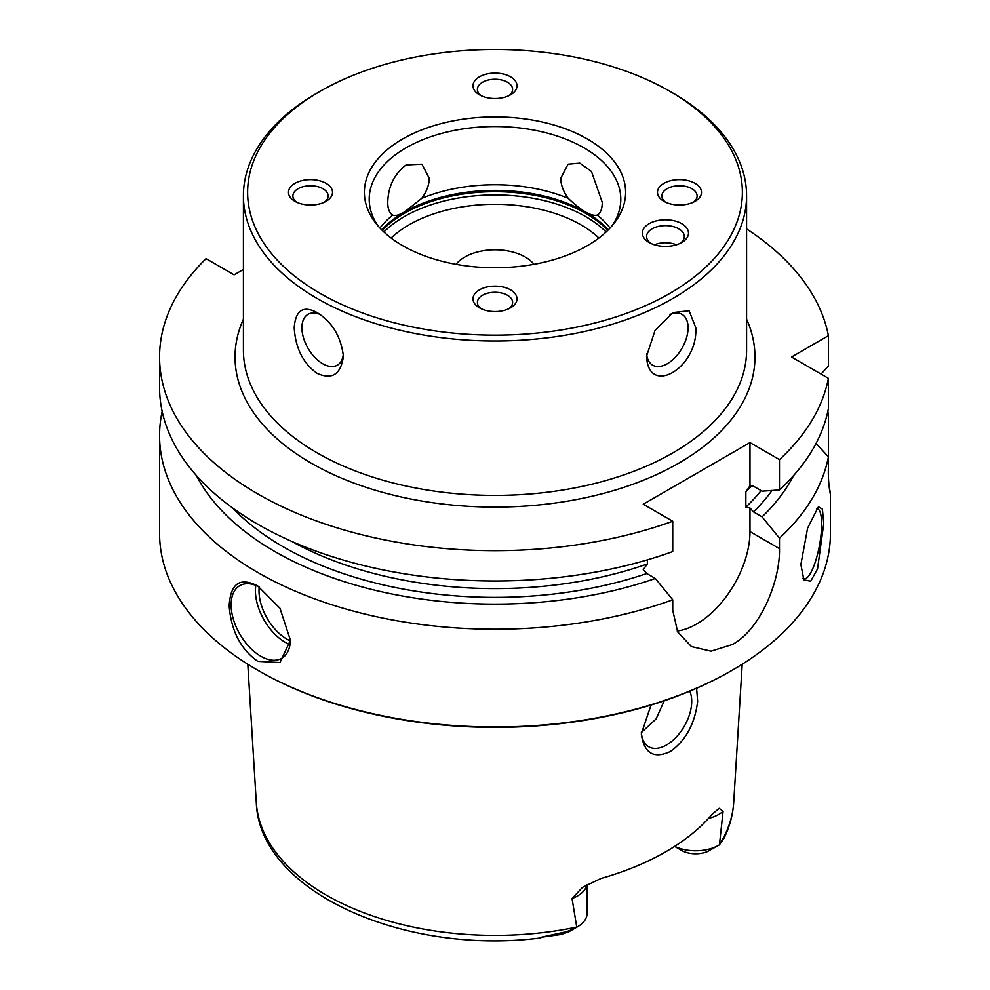 <?xml version="1.0" encoding="UTF-8"?>
<svg xmlns="http://www.w3.org/2000/svg" width="990" height="990" viewBox="0 0 990 990"><rect width="100%" height="100%" fill="white"/><g stroke="black" fill="none" stroke-linecap="round" stroke-linejoin="round"><path stroke-width="1.49" d="M672.891 93.048L669.933 91.34L672.903 93.048A251.584 145.245 180 0 1 672.903 93.048A251.584 145.245 180 0 1 746.584 195.748A251.584 145.245 180 0 1 591.278 329.942A251.584 145.245 180 0 1 317.109 298.46A251.584 145.245 180 0 1 243.416 195.748A251.584 145.245 180 0 1 317.097 93.048L320.067 91.34A247.389 142.832 0 0 0 320.067 293.325A247.389 142.832 0 0 0 669.933 293.325A247.389 142.832 0 0 0 669.933 91.34A247.389 142.832 0 0 0 320.067 91.34M317.109 312.58L317.109 312.58C332.108 321.911 340.882 336.439 343.419 356.19C340.882 374.418 332.108 380.135 317.109 373.354C303.15 363.417 295.515 348.22 294.203 327.777C295.515 310.254 303.15 305.192 317.109 312.58M695.797 327.777C698.037 368.28 648.128 397.089 646.581 356.19L655.046 330.4L672.891 312.58L689.102 310.736L695.797 327.777M669.933 314.474A29.354 16.941 -60 0 1 682.011 314.337A29.354 16.941 -60 0 1 688.087 327.777A29.354 16.941 120 0 1 675.279 357.303A29.354 16.941 120 0 1 652.658 365.174A29.354 16.941 120 0 1 646.656 353.826M421.777 198.322L404.464 211.959C399.118 215.102 395.208 216.154 392.721 215.102C389.392 213.085 387.733 208.816 387.758 202.306C388.167 186.578 394.268 174.116 406.049 164.946L421.95 164.192L429.264 178.336C429.128 184.92 426.641 191.577 421.777 198.322A125.792 72.629 180 0 1 568.223 198.322C563.36 191.577 560.872 184.92 560.736 178.336L568.05 164.192L579.855 163.127L591.488 171.493L602.242 202.306C602.267 208.816 600.608 213.085 597.279 215.102A125.792 72.629 180 0 1 610.063 228.034M378.081 225.968A125.792 72.629 180 0 1 369.208 199.176A125.792 72.629 180 0 1 406.049 147.819A125.792 72.629 180 0 1 543.139 132.078A125.792 72.629 180 0 1 620.792 199.176A125.792 72.629 180 0 1 611.919 225.968M597.403 215.028L597.279 215.102C591.278 216.525 581.6 210.932 568.223 198.322M379.937 228.034A125.792 72.629 0 0 1 392.721 215.102L392.597 215.028M402.633 138.996A130.631 75.426 180 0 1 569.077 130.21A130.631 75.426 180 0 1 614.245 223.121A130.631 75.426 180 0 1 587.367 245.656A130.631 75.426 180 0 1 375.755 223.121A130.631 75.426 180 0 1 402.633 138.996M644.144 227.997A23.067 13.316 180 0 1 674.277 220.795A23.067 13.316 180 0 1 686.751 238.182A23.067 13.316 180 0 1 681.751 242.501A23.067 13.316 180 0 1 649.143 242.501A23.067 13.316 180 0 1 644.144 227.997M495 73.099A22.015 12.709 180 0 1 515.332 80.945A22.015 12.709 180 0 1 510.568 94.805A22.015 12.709 180 0 1 495 98.517A22.015 12.709 180 0 1 479.432 94.805A22.015 12.709 180 0 1 474.668 80.945A22.015 12.709 180 0 1 495 73.099M701.502 192.332A22.015 12.709 180 0 1 695.054 201.317A22.015 12.709 180 0 1 663.931 201.317A22.015 12.709 180 0 1 657.484 192.332A22.015 12.709 180 0 1 679.499 179.623A22.015 12.709 180 0 1 701.502 192.332M495 311.553A22.015 12.709 180 0 1 479.432 307.828A22.015 12.709 180 0 1 474.668 293.981A22.015 12.709 180 0 1 495 286.135A22.015 12.709 180 0 1 515.332 293.981A22.015 12.709 180 0 1 510.568 307.828A22.015 12.709 180 0 1 495 311.553M288.498 192.332A22.015 12.709 180 0 1 310.501 179.623A22.015 12.709 180 0 1 332.516 192.332A22.015 12.709 180 0 1 326.069 201.317A22.015 12.709 180 0 1 294.946 201.317A22.015 12.709 180 0 1 288.498 192.332M533.969 264.318A42.768 24.688 0 0 0 464.756 257.041A42.768 24.688 0 0 0 456.031 264.318M641.359 732.117A35.64 20.58 120 0 0 648.698 746.745A35.64 20.58 120 0 0 676.158 737.204A35.64 20.58 120 0 0 691.725 701.328A35.64 20.58 120 0 0 689.745 691.181M696.601 688.26L697.653 701.328C694.807 723.975 685.686 740.706 670.292 751.521C653.722 759.157 644.069 753.279 641.322 733.862L651.049 705.029M587.07 884.515L587.07 913.473A32.534 18.785 180 0 1 577.541 926.764L568.718 931.85L560.959 934.486L541.01 937.283L563.421 932.357C566.107 932.085 570.549 930.365 576.762 927.197L572.047 898.499L582.504 887.349L601.029 878.452A241.597 139.479 0 0 0 665.824 851.746A241.597 139.479 0 0 0 712.082 814.337L719.148 808.323L723.084 811.293L719.433 844.829L724.061 838.159C729.717 826.601 732.934 814.671 733.714 802.37A238.862 137.907 180 0 1 719.445 844.68M641.384 732.526L656.061 718.975L664.253 700.771M674.685 846.351A32.534 18.785 0 0 0 718.678 845.274L707.38 851.598A19.961 11.521 0 0 1 681.553 850.41L674.611 846.401L681.553 850.41M718.678 845.274A32.534 18.785 0 0 0 719.433 844.829M577.541 926.764A32.534 18.785 180 0 1 576.762 927.197M162.162 411.444A335.437 193.669 0 0 0 159.563 435.55L159.563 533.325A335.437 193.669 0 0 0 257.808 670.267L258.984 670.948A333.766 192.704 0 0 0 731.004 670.948L731.016 670.948A333.766 192.704 180 0 1 731.004 670.948L732.192 670.267A335.437 193.669 180 0 0 830.437 533.325L830.363 493.985M257.808 670.267A335.437 193.669 0 0 0 732.192 670.267L731.016 670.948M159.563 435.55A335.437 193.669 0 0 0 332.368 604.939A335.437 193.669 0 0 0 672.742 599.804L655.343 578.482L646.792 573.544L643.24 569.621L647.361 563.978A293.51 169.463 180 0 1 291.704 541.369M677.21 631.026A75.475 43.572 120 0 0 749.987 531.605L779.476 548.633C780.293 580.449 760.617 629.628 732.192 644.589L711.03 651.173L691.441 646.581L677.643 631.892L672.742 610.261L672.742 599.804M257.808 586.043L279.984 608.268L290.417 640.233L279.984 662.533L257.808 661.357C240.743 649.353 231.202 630.902 229.173 605.991C230.435 583.407 239.988 576.762 257.808 586.043L257.808 586.043M290.417 639.664A41.927 24.206 -120 0 1 281.742 658.301A41.927 24.206 -120 0 1 260.766 656.221A41.927 24.206 60 0 1 233.38 619.282A41.927 24.206 60 0 1 239.803 585.672A41.927 24.206 60 0 1 259.331 586.959M255.841 585.387A41.927 24.206 60 0 0 285.083 642.188A41.927 24.206 -120 0 0 290.008 644.552M290.379 640.876A39.414 22.758 -120 0 1 286.865 639.107A39.414 22.758 60 0 1 259.219 586.909M243.416 269.453L234.085 274.836L206.044 258.65A335.437 193.669 0 0 0 159.563 357.006L159.563 387.325A335.437 193.669 0 0 0 332.368 556.702A335.437 193.669 0 0 0 672.742 551.566L672.742 521.247L643.24 504.219L749.987 442.592L749.987 486.065L749.257 486.758M779.476 489.939L779.476 459.62A335.437 193.669 0 0 0 828.407 378.316L828.407 408.635A335.437 193.669 0 0 1 779.476 489.939L762.09 491.176L753.538 486.239L749.987 486.065L745.866 491.696L745.866 507.103L749.987 507.994L753.538 511.917L762.09 516.854L779.476 538.176A335.437 193.669 0 0 0 828.407 456.873L828.407 414.241A335.437 193.669 0 0 0 827.838 411.444M749.987 531.605L749.987 507.994M647.361 559.857L647.361 563.978M159.563 357.006A335.437 193.669 0 0 0 332.368 526.383A335.437 193.669 0 0 0 672.742 521.247M821.044 374.071L828.407 366.015L828.407 335.697A335.437 193.669 0 0 0 746.584 228.913M828.407 335.697L791.493 357.006L828.407 378.316M779.476 459.62L749.987 442.592M829.076 485.942L830.437 493.626M828.407 483.33C833.345 505.11 827.615 490.545 828.407 467.329L828.407 456.873L816.069 443.409M779.476 548.633L779.476 538.176M800.873 564.548L807.605 528.115L818.421 506.769L822.405 509.145L823.754 523.537L817.542 568.941L810.711 581.204L803.88 579.88L800.873 564.548M196.428 475.596A311.528 179.858 0 0 0 655.343 578.482M762.09 516.854A311.528 179.858 0 0 0 793.572 475.596M828.407 414.241L827.17 414.315M816.577 508.674A35.64 8.922 100.5 0 1 817.233 508.712A35.64 8.922 100.5 0 1 821.638 524.156A35.64 8.922 -79.5 0 1 815.624 560.946A35.64 8.922 -79.5 0 1 804.202 578.791A35.64 8.922 -79.5 0 1 802.989 578.172M320.067 314.474A29.354 16.941 60 0 0 307.989 314.337A29.354 16.941 60 0 0 301.913 327.777A29.354 16.941 -120 0 0 314.721 357.303A29.354 16.941 -120 0 0 337.343 365.174A29.354 16.941 -120 0 0 343.344 353.826M650.777 243.367A18.872 10.89 0 0 1 646.581 236.511A18.872 10.89 0 0 1 648.017 232.341A18.872 10.89 180 0 1 669.129 225.831A18.872 10.89 180 0 1 684.313 236.511A18.872 10.89 180 0 1 682.877 240.681A18.872 10.89 0 0 1 680.13 243.367M654.44 244.79A18.872 10.89 180 0 1 676.467 244.79M481.165 95.696A17.61 10.172 0 0 1 477.39 89.409A17.61 10.172 0 0 1 495 79.237A17.61 10.172 180 0 1 512.61 89.409A17.61 10.172 180 0 1 508.835 95.696M665.664 202.22A17.61 10.172 180 0 1 661.877 195.921A17.61 10.172 0 0 1 679.499 185.761A17.61 10.172 0 0 1 697.109 195.921A17.61 10.172 180 0 1 693.334 202.22M481.165 308.731A17.61 10.172 180 0 1 477.39 302.445A17.61 10.172 180 0 1 495 292.273A17.61 10.172 0 0 1 512.61 302.445A17.61 10.172 0 0 1 508.835 308.731M296.666 202.22A17.61 10.172 0 0 1 292.892 195.921A17.61 10.172 180 0 1 310.501 185.761A17.61 10.172 180 0 1 328.123 195.921A17.61 10.172 0 0 1 324.336 202.22M746.584 195.748L746.584 350.163A251.584 145.245 180 0 1 672.891 452.863A251.584 145.245 180 0 1 317.109 452.863A251.584 145.245 180 0 1 243.416 350.163L243.416 195.748M381.695 229.866A128.081 73.941 0 0 1 404.44 212.058A128.081 73.941 180 0 1 608.306 229.866M607.749 230.41A128.304 74.077 180 0 0 404.279 213.382A128.304 74.077 0 0 0 382.251 230.41M383.885 231.982A128.304 74.077 0 0 1 404.279 216.637A128.304 74.077 180 0 1 606.115 231.982M598.913 238.033A121.597 70.203 180 0 0 409.019 224.854A121.597 70.203 0 0 0 391.087 238.033M540.825 937.901C404.922 955.61 259.219 892.151 256.286 802.37A238.862 137.907 0 0 0 576.749 927.073M708.444 818.458A32.534 18.785 0 0 0 723.084 811.293M563.421 932.357L560.959 934.486M586.897 884.615A32.534 18.785 180 0 1 572.047 898.499M243.416 319.188A259.974 150.096 0 0 0 365.817 487.253A259.974 150.096 0 0 0 678.831 463.134A259.974 150.096 0 0 0 746.584 319.188M751.955 485.644A293.51 169.463 180 0 1 745.866 491.696M646.792 573.544A299.797 173.089 180 0 1 232.514 507.92M761.124 490.619A293.51 169.463 180 0 1 745.866 507.103M772.002 490.483A299.797 173.089 180 0 1 753.538 511.917M733.714 802.37L742.203 664.228M256.286 802.37L247.797 664.228"/></g></svg>
